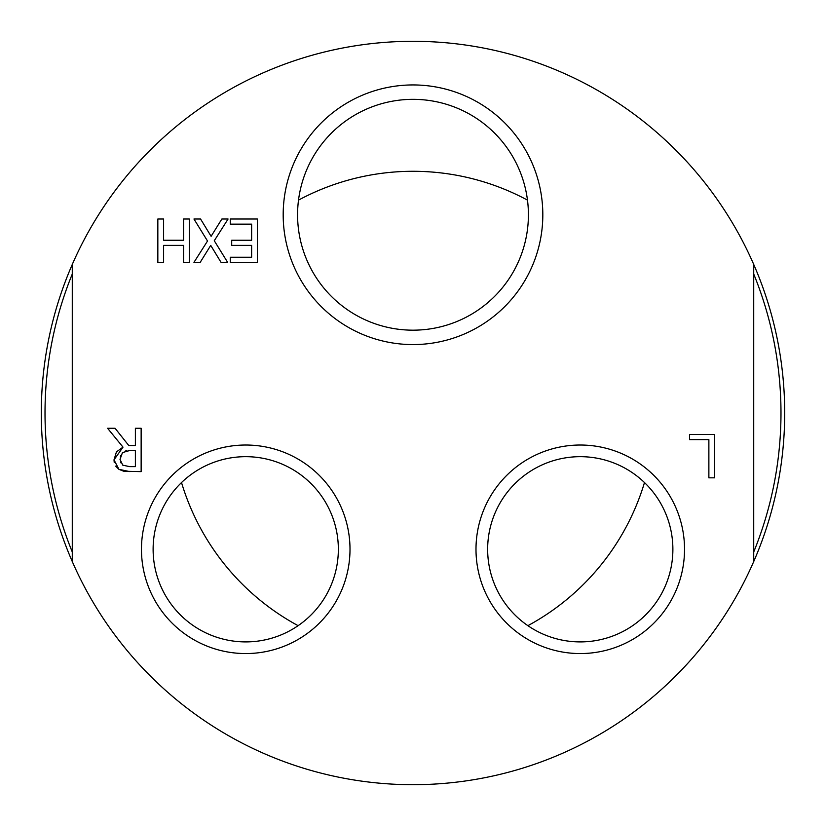 <?xml version="1.0" encoding="UTF-8"?>
<svg xmlns="http://www.w3.org/2000/svg" width="826" height="826" viewBox="0 0 826 826"><rect width="100%" height="100%" fill="white"/><g stroke="black" fill="none" stroke-linecap="round" stroke-linejoin="round"><path stroke-width="1.24" d="M527.886 625.674A92.615 92.615 0 0 1 508.465 490.789A92.615 92.615 0 0 1 644.486 482.56A241.719 241.719 0 0 1 527.886 625.674M181.513 482.56A241.719 241.719 0 0 0 298.114 625.674M527.484 200.119A241.719 241.719 0 0 0 298.516 200.119M130.312 450.335L122.475 452.586L120.018 459.401L122.764 465.162L129.651 466.638L135.381 466.638L135.381 450.335L130.312 450.335M753.725 264.454A371.7 371.7 0 0 1 753.725 561.546L753.725 264.454A371.7 371.7 0 0 0 72.275 264.454L72.275 561.546A371.7 371.7 0 0 1 72.275 264.454M72.275 551.985A367.983 367.983 0 0 1 72.275 274.015M753.725 274.015A367.983 367.983 0 0 1 753.725 551.985M72.275 561.546A371.7 371.7 0 0 0 753.725 561.546M189.319 262.379L183.558 262.379L183.558 245.374L163.6 245.374L163.6 262.379L157.838 262.379L157.838 219.014L163.6 219.014L163.6 240.242L183.558 240.242L183.558 219.014L189.319 219.014L189.319 262.379M689.514 434.466L714.645 434.466L714.645 477.831L708.873 477.831L708.873 439.597L689.514 439.597L689.514 434.466M227.656 262.379L221.058 262.379L210.723 245.405L200.181 262.379L193.955 262.379L207.522 241.016L193.955 219.014L200.563 219.014L211.105 236.308L221.864 219.014L228.079 219.014L214.275 240.738L227.656 262.379M257.392 219.014L257.392 262.379L230.258 262.379L230.258 257.247L251.631 257.247L251.631 245.374L231.703 245.374L231.703 240.242L251.631 240.242L251.631 224.145L230.258 224.145L230.258 219.014L257.392 219.014M114.225 462.405L114.009 459.865L116.435 451.905L123.002 447.134L107.576 428.271L115.062 428.271L128.773 445.524L135.381 445.524L135.381 428.271L141.143 428.271L141.143 471.636L123.828 471.243M123.735 471.233L118.934 469.344L114.009 459.865L123.002 447.134M129.961 471.636L118.934 469.344L115.661 466.122M120.441 462.137L120.689 462.756M120.555 455.663L120.379 456.272M126.708 450.604L125.831 450.779M338.35 549.29A92.615 92.615 0 0 1 245.735 641.905A92.615 92.615 0 0 1 153.12 549.29A92.615 92.615 0 0 1 245.735 456.675A92.615 92.615 0 0 1 338.35 549.29M141.463 549.29A104.272 104.272 0 0 0 297.866 639.592A104.272 104.272 0 0 0 297.866 458.988A104.272 104.272 0 0 0 141.463 549.29M672.88 549.29A92.615 92.615 0 0 1 580.265 641.905A92.615 92.615 0 0 1 487.65 549.29A92.615 92.615 0 0 1 580.265 456.675A92.615 92.615 0 0 1 672.88 549.29M475.993 549.29A104.272 104.272 0 0 0 632.396 639.592A104.272 104.272 0 0 0 632.396 458.988A104.272 104.272 0 0 0 475.993 549.29M297.577 214.76A115.423 115.423 0 0 1 470.706 114.804A115.423 115.423 0 0 1 470.706 314.716A115.423 115.423 0 0 1 297.577 214.76M283.184 214.76A129.816 129.816 0 0 0 477.903 327.189A129.816 129.816 0 0 0 477.903 102.331A129.816 129.816 0 0 0 283.184 214.76M378.928 783.131L381.519 783.368M444.481 783.368L447.072 783.131"/></g></svg>
